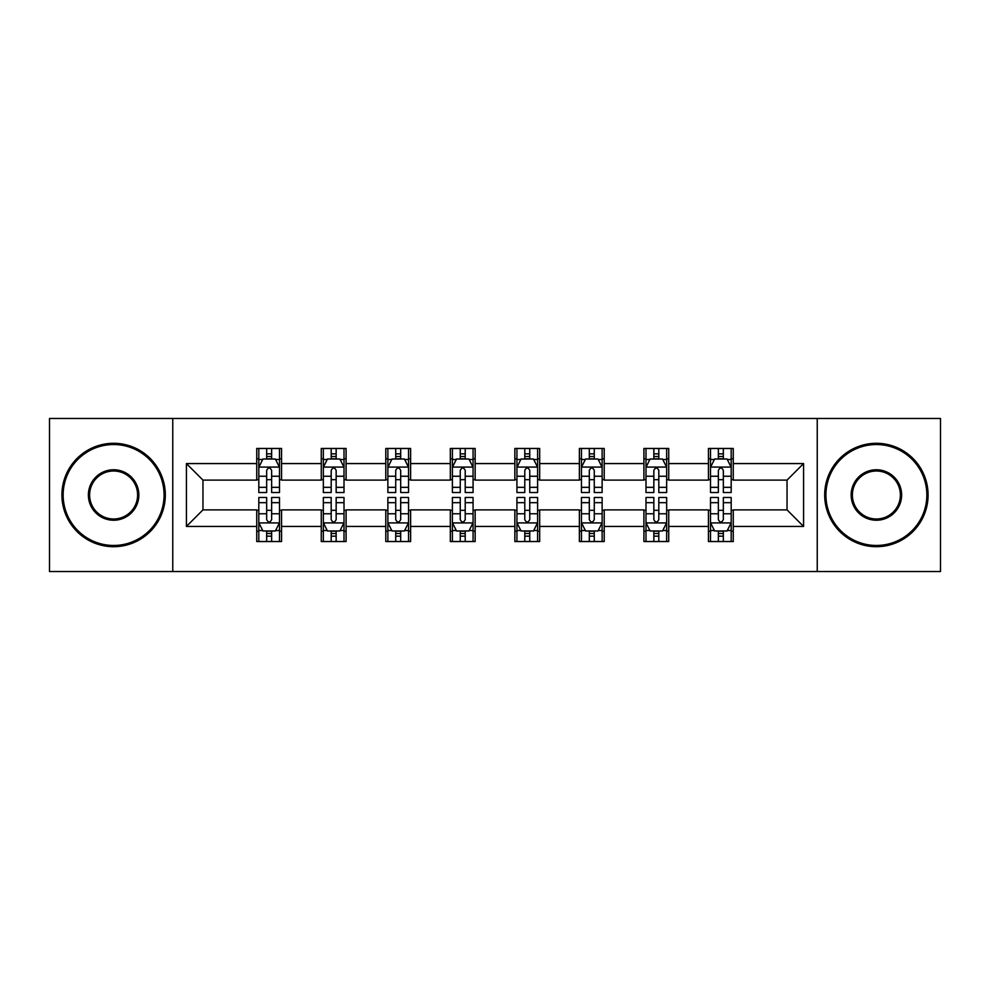 <?xml version="1.0" encoding="UTF-8"?>
<svg xmlns="http://www.w3.org/2000/svg" width="990" height="990" viewBox="0 0 990 990"><rect width="100%" height="100%" fill="white"/><g stroke="black" fill="none" stroke-linecap="round" stroke-linejoin="round"><path stroke-width="1.49" d="M817.233 571.527L940.5 571.527L940.5 418.473L817.233 418.473L817.233 571.527L172.767 571.527L172.767 418.473L49.5 418.473L49.5 571.527L172.767 571.527M817.233 418.473L172.767 418.473M733.256 463.568L733.256 448.47L708.444 448.47L708.444 463.568L668.733 463.568L668.733 448.47L643.908 448.47L643.908 463.568L604.209 463.568L604.209 448.47L579.385 448.47L579.385 463.568L539.674 463.568L539.674 448.47L514.85 448.47L514.85 463.568L475.15 463.568L475.15 448.47L450.326 448.47L450.326 463.568L410.615 463.568L410.615 448.47L385.791 448.47L385.791 463.568L346.092 463.568L346.092 448.47L321.267 448.47L321.267 463.568L281.556 463.568L281.556 448.47L256.744 448.47L256.744 463.568L186.417 463.568L186.417 526.433L202.962 509.887L256.744 509.887L256.744 541.53L281.556 541.53L281.556 509.887L321.267 509.887L321.267 541.53L346.092 541.53L346.092 509.887L385.791 509.887L385.791 541.53L410.615 541.53L410.615 509.887L450.326 509.887L450.326 541.53L475.15 541.53L475.15 509.887L514.85 509.887L514.85 541.53L539.674 541.53L539.674 509.887L579.385 509.887L579.385 541.53L604.209 541.53L604.209 509.887L643.908 509.887L643.908 541.53L668.733 541.53L668.733 509.887L708.444 509.887L708.444 541.53L733.256 541.53L733.256 509.887L787.038 509.887L787.038 480.113L733.256 480.113L733.256 463.568L803.583 463.568L803.583 526.433L733.256 526.433M708.444 526.433L668.733 526.433M643.908 526.433L604.209 526.433M579.385 526.433L539.674 526.433M514.85 526.433L475.15 526.433M450.326 526.433L410.615 526.433M385.791 526.433L346.092 526.433M321.267 526.433L281.556 526.433M256.744 526.433L186.417 526.433M708.444 463.568L708.444 480.113L668.733 480.113L668.733 463.568M643.908 463.568L643.908 480.113L604.209 480.113L604.209 463.568M579.385 463.568L579.385 480.113L539.674 480.113L539.674 463.568M514.85 463.568L514.85 480.113L475.15 480.113L475.15 463.568M450.326 463.568L450.326 480.113L410.615 480.113L410.615 463.568M385.791 463.568L385.791 480.113L346.092 480.113L346.092 463.568M321.267 463.568L321.267 480.113L281.556 480.113L281.556 463.568M256.744 463.568L256.744 480.113L202.962 480.113L186.417 463.568M202.962 480.113L202.962 509.887M803.583 526.433L787.038 509.887M787.038 480.113L803.583 463.568M256.744 458.803L258.811 458.803M266.669 458.803L271.631 458.803M279.489 458.803L281.556 458.803M256.744 479.692L258.811 479.692M266.669 479.692L271.631 479.692M279.489 479.692L281.556 479.692M256.744 510.308L258.811 510.308M266.669 510.308L271.631 510.308M279.489 510.308L281.556 510.308M256.744 531.197L258.811 531.197M266.669 531.197L271.631 531.197M279.489 531.197L281.556 531.197M321.267 510.308L323.334 510.308M331.192 510.308L336.154 510.308M344.013 510.308L346.092 510.308M321.267 531.197L323.334 531.197M331.192 531.197L336.154 531.197M344.013 531.197L346.092 531.197M321.267 458.803L323.334 458.803M331.192 458.803L336.154 458.803M344.013 458.803L346.092 458.803M321.267 479.692L323.334 479.692M331.192 479.692L336.154 479.692M344.013 479.692L346.092 479.692M385.791 510.308L387.87 510.308M395.728 510.308L400.69 510.308M408.548 510.308L410.615 510.308M385.791 531.197L387.87 531.197M395.728 531.197L400.69 531.197M408.548 531.197L410.615 531.197M385.791 458.803L387.87 458.803M395.728 458.803L400.69 458.803M408.548 458.803L410.615 458.803M385.791 479.692L387.87 479.692M395.728 479.692L400.69 479.692M408.548 479.692L410.615 479.692M450.326 510.308L452.393 510.308M460.251 510.308L465.213 510.308M473.071 510.308L475.15 510.308M450.326 531.197L452.393 531.197M460.251 531.197L465.213 531.197M473.071 531.197L475.15 531.197M450.326 458.803L452.393 458.803M460.251 458.803L465.213 458.803M473.071 458.803L475.15 458.803M450.326 479.692L452.393 479.692M460.251 479.692L465.213 479.692M473.071 479.692L475.15 479.692M514.85 510.308L516.929 510.308M524.787 510.308L529.749 510.308M537.607 510.308L539.674 510.308M514.85 531.197L516.929 531.197M524.787 531.197L529.749 531.197M537.607 531.197L539.674 531.197M514.85 458.803L516.929 458.803M524.787 458.803L529.749 458.803M537.607 458.803L539.674 458.803M514.85 479.692L516.929 479.692M524.787 479.692L529.749 479.692M537.607 479.692L539.674 479.692M579.385 510.308L581.452 510.308M589.31 510.308L594.272 510.308M602.13 510.308L604.209 510.308M579.385 531.197L581.452 531.197M589.31 531.197L594.272 531.197M602.13 531.197L604.209 531.197M579.385 458.803L581.452 458.803M589.31 458.803L594.272 458.803M602.13 458.803L604.209 458.803M579.385 479.692L581.452 479.692M589.31 479.692L594.272 479.692M602.13 479.692L604.209 479.692M643.908 510.308L645.987 510.308M653.846 510.308L658.808 510.308M666.666 510.308L668.733 510.308M643.908 531.197L645.987 531.197M653.846 531.197L658.808 531.197M666.666 531.197L668.733 531.197M643.908 458.803L645.987 458.803M653.846 458.803L658.808 458.803M666.666 458.803L668.733 458.803M643.908 479.692L645.987 479.692M653.846 479.692L658.808 479.692M666.666 479.692L668.733 479.692M708.444 510.308L710.511 510.308M718.369 510.308L723.331 510.308M731.189 510.308L733.256 510.308M708.444 531.197L710.511 531.197M718.369 531.197L723.331 531.197M731.189 531.197L733.256 531.197M708.444 458.803L710.511 458.803M718.369 458.803L723.331 458.803M731.189 458.803L733.256 458.803M708.444 479.692L710.511 479.692M718.369 479.692L723.331 479.692M731.189 479.692L733.256 479.692M271.631 453.841L266.669 453.841M279.489 487.328L271.631 487.328L271.631 492.513L279.489 492.513L279.489 467.28L275.356 459.014L262.944 459.014L258.811 467.28L258.811 492.513L266.669 492.513L266.669 487.328L258.811 487.328M258.811 467.28L258.811 448.47M279.489 467.28L279.489 448.47M266.669 459.014L266.669 448.47M271.631 448.47L271.631 459.014M271.631 487.328L271.631 470.386C269.973 467.206 268.327 467.206 266.669 470.386L266.669 487.328M266.669 536.159L271.631 536.159M258.811 502.673L266.669 502.673L266.669 497.487L258.811 497.487L258.811 522.72L262.944 530.986L275.356 530.986L279.489 522.72L279.489 497.487L271.631 497.487L271.631 502.673L279.489 502.673M279.489 522.72L279.489 541.53M258.811 522.72L258.811 541.53M271.631 530.986L271.631 541.53M266.669 541.53L266.669 530.986M266.669 502.673L266.669 519.614C268.315 522.794 269.973 522.794 271.631 519.614L271.631 502.673M113.615 444.535A50.465 50.465 0 0 0 63.15 495A50.465 50.465 0 0 0 113.615 545.465A50.465 50.465 0 0 0 164.08 495A50.465 50.465 0 0 0 113.615 444.535M113.615 546.703A51.703 51.703 0 0 1 61.912 495A51.703 51.703 0 0 1 113.615 443.297A51.703 51.703 0 0 1 165.318 495A51.703 51.703 0 0 1 113.615 546.703M113.615 469.767A25.233 25.233 0 0 1 138.847 495A25.233 25.233 0 0 1 113.615 520.233A25.233 25.233 0 0 1 88.382 495A25.233 25.233 0 0 1 113.615 469.767M113.615 518.995A23.995 23.995 0 0 0 137.61 495A23.995 23.995 0 0 0 113.615 471.005A23.995 23.995 0 0 0 89.62 495A23.995 23.995 0 0 0 113.615 518.995M876.385 444.535A50.465 50.465 0 0 0 825.92 495A50.465 50.465 0 0 0 876.385 545.465A50.465 50.465 0 0 0 926.85 495A50.465 50.465 0 0 0 876.385 444.535M876.385 546.703A51.703 51.703 0 0 1 824.682 495A51.703 51.703 0 0 1 876.385 443.297A51.703 51.703 0 0 1 928.088 495A51.703 51.703 0 0 1 876.385 546.703M876.385 469.767A25.233 25.233 0 0 1 901.618 495A25.233 25.233 0 0 1 876.385 520.233A25.233 25.233 0 0 1 851.152 495A25.233 25.233 0 0 1 876.385 469.767M876.385 518.995A23.995 23.995 0 0 0 900.38 495A23.995 23.995 0 0 0 876.385 471.005A23.995 23.995 0 0 0 852.39 495A23.995 23.995 0 0 0 876.385 518.995M336.154 453.841L331.192 453.841M344.013 487.328L336.154 487.328L336.154 492.513L344.013 492.513L344.013 467.28L339.879 459.014L327.467 459.014L323.334 467.28L323.334 492.513L331.192 492.513L331.192 487.328L323.334 487.328M323.334 467.28L323.334 448.47M344.013 467.28L344.013 448.47M331.192 459.014L331.192 448.47M336.154 448.47L336.154 459.014M336.154 487.328L336.154 470.386C334.509 467.206 332.85 467.206 331.192 470.386L331.192 487.328M400.69 453.841L395.728 453.841M408.548 487.328L400.69 487.328L400.69 492.513L408.548 492.513L408.548 467.28L404.415 459.014L392.003 459.014L387.87 467.28L387.87 492.513L395.728 492.513L395.728 487.328L387.87 487.328M387.87 467.28L387.87 448.47M408.548 467.28L408.548 448.47M395.728 459.014L395.728 448.47M400.69 448.47L400.69 459.014M400.69 487.328L400.69 470.386C399.032 467.206 397.386 467.206 395.728 470.386L395.728 487.328M331.192 536.159L336.154 536.159M323.334 502.673L331.192 502.673L331.192 497.487L323.334 497.487L323.334 522.72L327.467 530.986L339.879 530.986L344.013 522.72L344.013 497.487L336.154 497.487L336.154 502.673L344.013 502.673M344.013 522.72L344.013 541.53M323.334 522.72L323.334 541.53M336.154 530.986L336.154 541.53M331.192 541.53L331.192 530.986M331.192 502.673L331.192 519.614C332.85 522.794 334.496 522.794 336.154 519.614L336.154 502.673M395.728 536.159L400.69 536.159M387.87 502.673L395.728 502.673L395.728 497.487L387.87 497.487L387.87 522.72L392.003 530.986L404.415 530.986L408.548 522.72L408.548 497.487L400.69 497.487L400.69 502.673L408.548 502.673M408.548 522.72L408.548 541.53M387.87 522.72L387.87 541.53M400.69 530.986L400.69 541.53M395.728 541.53L395.728 530.986M395.728 502.673L395.728 519.614C397.374 522.794 399.032 522.794 400.69 519.614L400.69 502.673M465.213 453.841L460.251 453.841M473.071 487.328L465.213 487.328L465.213 492.513L473.071 492.513L473.071 467.28L468.938 459.014L456.526 459.014L452.393 467.28L452.393 492.513L460.251 492.513L460.251 487.328L452.393 487.328M452.393 467.28L452.393 448.47M473.071 467.28L473.071 448.47M460.251 459.014L460.251 448.47M465.213 448.47L465.213 459.014M465.213 487.328L465.213 470.386C463.568 467.206 461.909 467.206 460.251 470.386L460.251 487.328M529.749 453.841L524.787 453.841M537.607 487.328L529.749 487.328L529.749 492.513L537.607 492.513L537.607 467.28L533.474 459.014L521.062 459.014L516.929 467.28L516.929 492.513L524.787 492.513L524.787 487.328L516.929 487.328M516.929 467.28L516.929 448.47M537.607 467.28L537.607 448.47M524.787 459.014L524.787 448.47M529.749 448.47L529.749 459.014M529.749 487.328L529.749 470.386C528.091 467.206 526.445 467.206 524.787 470.386L524.787 487.328M594.272 453.841L589.31 453.841M602.13 487.328L594.272 487.328L594.272 492.513L602.13 492.513L602.13 467.28L597.997 459.014L585.585 459.014L581.452 467.28L581.452 492.513L589.31 492.513L589.31 487.328L581.452 487.328M581.452 467.28L581.452 448.47M602.13 467.28L602.13 448.47M589.31 459.014L589.31 448.47M594.272 448.47L594.272 459.014M594.272 487.328L594.272 470.386C592.626 467.206 590.968 467.206 589.31 470.386L589.31 487.328M460.251 536.159L465.213 536.159M452.393 502.673L460.251 502.673L460.251 497.487L452.393 497.487L452.393 522.72L456.526 530.986L468.938 530.986L473.071 522.72L473.071 497.487L465.213 497.487L465.213 502.673L473.071 502.673M473.071 522.72L473.071 541.53M452.393 522.72L452.393 541.53M465.213 530.986L465.213 541.53M460.251 541.53L460.251 530.986M460.251 502.673L460.251 519.614C461.909 522.794 463.555 522.794 465.213 519.614L465.213 502.673M524.787 536.159L529.749 536.159M516.929 502.673L524.787 502.673L524.787 497.487L516.929 497.487L516.929 522.72L521.062 530.986L533.474 530.986L537.607 522.72L537.607 497.487L529.749 497.487L529.749 502.673L537.607 502.673M537.607 522.72L537.607 541.53M516.929 522.72L516.929 541.53M529.749 530.986L529.749 541.53M524.787 541.53L524.787 530.986M524.787 502.673L524.787 519.614C526.433 522.794 528.091 522.794 529.749 519.614L529.749 502.673M589.31 536.159L594.272 536.159M581.452 502.673L589.31 502.673L589.31 497.487L581.452 497.487L581.452 522.72L585.585 530.986L597.997 530.986L602.13 522.72L602.13 497.487L594.272 497.487L594.272 502.673L602.13 502.673M602.13 522.72L602.13 541.53M581.452 522.72L581.452 541.53M594.272 530.986L594.272 541.53M589.31 541.53L589.31 530.986M589.31 502.673L589.31 519.614C590.968 522.794 592.614 522.794 594.272 519.614L594.272 502.673M658.808 453.841L653.846 453.841M666.666 487.328L658.808 487.328L658.808 492.513L666.666 492.513L666.666 467.28L662.533 459.014L650.121 459.014L645.987 467.28L645.987 492.513L653.846 492.513L653.846 487.328L645.987 487.328M645.987 467.28L645.987 448.47M666.666 467.28L666.666 448.47M653.846 459.014L653.846 448.47M658.808 448.47L658.808 459.014M658.808 487.328L658.808 470.386C657.15 467.206 655.504 467.206 653.846 470.386L653.846 487.328M653.846 536.159L658.808 536.159M645.987 502.673L653.846 502.673L653.846 497.487L645.987 497.487L645.987 522.72L650.121 530.986L662.533 530.986L666.666 522.72L666.666 497.487L658.808 497.487L658.808 502.673L666.666 502.673M666.666 522.72L666.666 541.53M645.987 522.72L645.987 541.53M658.808 530.986L658.808 541.53M653.846 541.53L653.846 530.986M653.846 502.673L653.846 519.614C655.491 522.794 657.15 522.794 658.808 519.614L658.808 502.673M723.331 453.841L718.369 453.841M731.189 487.328L723.331 487.328L723.331 492.513L731.189 492.513L731.189 467.28L727.056 459.014L714.644 459.014L710.511 467.28L710.511 492.513L718.369 492.513L718.369 487.328L710.511 487.328M710.511 467.28L710.511 448.47M731.189 467.28L731.189 448.47M718.369 459.014L718.369 448.47M723.331 448.47L723.331 459.014M723.331 487.328L723.331 470.386C721.685 467.206 720.027 467.206 718.369 470.386L718.369 487.328M718.369 536.159L723.331 536.159M710.511 502.673L718.369 502.673L718.369 497.487L710.511 497.487L710.511 522.72L714.644 530.986L727.056 530.986L731.189 522.72L731.189 497.487L723.331 497.487L723.331 502.673L731.189 502.673M731.189 522.72L731.189 541.53M710.511 522.72L710.511 541.53M723.331 530.986L723.331 541.53M718.369 541.53L718.369 530.986M718.369 502.673L718.369 519.614C720.027 522.794 721.673 522.794 723.331 519.614L723.331 502.673M279.39 467.082L258.91 467.082M258.811 459.509L262.697 459.509M275.604 459.509L279.489 459.509M266.669 476.239L258.811 476.239M279.489 476.239L271.631 476.239M271.631 456.477L266.669 456.477M258.91 522.918L279.39 522.918M279.489 530.491L275.604 530.491M262.697 530.491L258.811 530.491M271.631 513.761L279.489 513.761M258.811 513.761L266.669 513.761M266.669 533.523L271.631 533.523M343.914 467.082L323.433 467.082M323.334 459.509L327.22 459.509M340.127 459.509L344.013 459.509M331.192 476.239L323.334 476.239M344.013 476.239L336.154 476.239M336.154 456.477L331.192 456.477M408.449 467.082L387.969 467.082M387.87 459.509L391.755 459.509M404.663 459.509L408.548 459.509M395.728 476.239L387.87 476.239M408.548 476.239L400.69 476.239M400.69 456.477L395.728 456.477M323.433 522.918L343.914 522.918M344.013 530.491L340.127 530.491M327.22 530.491L323.334 530.491M336.154 513.761L344.013 513.761M323.334 513.761L331.192 513.761M331.192 533.523L336.154 533.523M387.969 522.918L408.449 522.918M408.548 530.491L404.663 530.491M391.755 530.491L387.87 530.491M400.69 513.761L408.548 513.761M387.87 513.761L395.728 513.761M395.728 533.523L400.69 533.523M472.973 467.082L452.492 467.082M452.393 459.509L456.279 459.509M469.186 459.509L473.071 459.509M460.251 476.239L452.393 476.239M473.071 476.239L465.213 476.239M465.213 456.477L460.251 456.477M537.508 467.082L517.028 467.082M516.929 459.509L520.814 459.509M533.721 459.509L537.607 459.509M524.787 476.239L516.929 476.239M537.607 476.239L529.749 476.239M529.749 456.477L524.787 456.477M602.031 467.082L581.551 467.082M581.452 459.509L585.337 459.509M598.245 459.509L602.13 459.509M589.31 476.239L581.452 476.239M602.13 476.239L594.272 476.239M594.272 456.477L589.31 456.477M452.492 522.918L472.973 522.918M473.071 530.491L469.186 530.491M456.279 530.491L452.393 530.491M465.213 513.761L473.071 513.761M452.393 513.761L460.251 513.761M460.251 533.523L465.213 533.523M517.028 522.918L537.508 522.918M537.607 530.491L533.721 530.491M520.814 530.491L516.929 530.491M529.749 513.761L537.607 513.761M516.929 513.761L524.787 513.761M524.787 533.523L529.749 533.523M581.551 522.918L602.031 522.918M602.13 530.491L598.245 530.491M585.337 530.491L581.452 530.491M594.272 513.761L602.13 513.761M581.452 513.761L589.31 513.761M589.31 533.523L594.272 533.523M666.567 467.082L646.086 467.082M645.987 459.509L649.873 459.509M662.78 459.509L666.666 459.509M653.846 476.239L645.987 476.239M666.666 476.239L658.808 476.239M658.808 456.477L653.846 456.477M646.086 522.918L666.567 522.918M666.666 530.491L662.78 530.491M649.873 530.491L645.987 530.491M658.808 513.761L666.666 513.761M645.987 513.761L653.846 513.761M653.846 533.523L658.808 533.523M731.09 467.082L710.61 467.082M710.511 459.509L714.396 459.509M727.304 459.509L731.189 459.509M718.369 476.239L710.511 476.239M731.189 476.239L723.331 476.239M723.331 456.477L718.369 456.477M710.61 522.918L731.09 522.918M731.189 530.491L727.304 530.491M714.396 530.491L710.511 530.491M723.331 513.761L731.189 513.761M710.511 513.761L718.369 513.761M718.369 533.523L723.331 533.523"/></g></svg>
